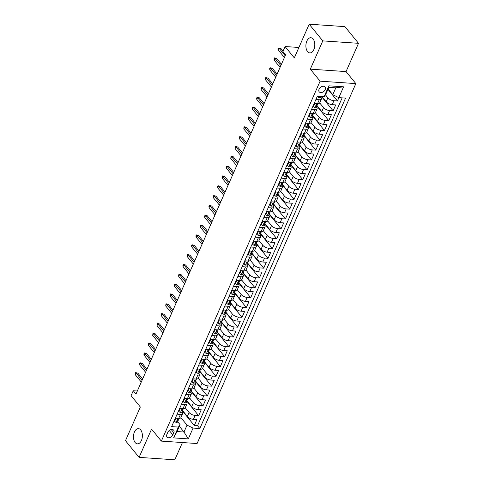<?xml version="1.0" encoding="UTF-8"?>
<svg xmlns="http://www.w3.org/2000/svg" width="484" height="484" viewBox="0 0 484 484"><rect width="100%" height="100%" fill="white"/><g stroke="black" fill="none" stroke-linecap="round" stroke-linejoin="round"><path stroke-width="0.73" d="M307.57 51.619A7.617 4.435 93.9 0 1 306.233 42.949A7.617 4.435 93.9 0 1 310.861 37.728A7.617 4.435 93.9 0 1 313.118 39.035A7.617 4.435 93.9 0 1 314.455 47.704A7.617 4.435 93.9 0 1 309.827 52.925A7.617 4.435 93.9 0 1 307.57 51.619M135.151 442.539A7.617 4.435 93.9 0 1 133.814 433.87A7.617 4.435 93.9 0 1 138.442 428.649A7.617 4.435 93.9 0 1 140.705 429.955A7.617 4.435 93.9 0 1 142.042 438.625A7.617 4.435 93.9 0 1 137.414 443.846A7.617 4.435 93.9 0 1 135.151 442.539M319.059 89.201A3.811 2.632 140.8 0 0 319.198 91.821A3.811 2.632 140.8 0 0 322.302 92.317A3.811 2.632 140.8 0 0 325.236 89.625A3.811 2.632 140.8 0 0 325.103 87.005A3.811 2.632 140.8 0 0 321.993 86.509A3.811 2.632 140.8 0 0 319.059 89.201M358.517 43.312L344.904 26.626L309.179 24.2L322.786 40.886L310.317 69.158L320.112 81.173L355.843 83.599L346.048 71.584L358.517 43.312L322.786 40.886M320.112 81.173L161.36 441.112L197.091 443.538L355.843 83.599M161.36 441.112L151.565 429.102L139.096 457.374L174.821 459.8L182.432 442.545M139.096 457.374L125.483 440.688L140.342 407.008L131.085 395.664L133.257 390.745L135.98 394.079L285.62 54.789L282.898 51.455L285.07 46.537L294.32 57.88L309.179 24.2M182.553 410.553L187.344 416.44A4.761 2.045 23.8 0 0 193.388 419.368L196.909 419.61L194.308 425.509L182.395 410.904M185.233 407.782L189.081 412.501A4.761 2.045 23.8 0 0 195.125 415.435L198.646 415.677L186.733 401.067M198.646 415.677L201.247 409.773L197.726 409.537A4.761 2.045 23.8 0 1 191.682 406.602L186.884 400.722M191.222 390.884L196.02 396.771A4.761 2.045 23.8 0 0 202.064 399.699L205.585 399.941L202.984 405.84L191.071 391.235M195.56 381.053L200.358 386.934A4.761 2.045 23.8 0 0 206.402 389.868L209.923 390.104L207.321 396.009L195.409 381.398M199.898 371.216L204.696 377.103A4.761 2.045 23.8 0 0 210.74 380.031L214.261 380.273L211.659 386.171L199.747 371.567M204.236 361.385L209.034 367.265A4.761 2.045 23.8 0 0 215.077 370.2L218.599 370.435L215.997 376.334L204.085 361.729M208.574 351.547L213.371 357.428A4.761 2.045 23.8 0 0 219.409 360.362L222.936 360.604L220.335 366.503L208.422 351.898M212.912 341.716L217.709 347.597A4.761 2.045 23.8 0 0 223.747 350.531L227.274 350.767L224.673 356.666L212.76 342.061M217.249 331.879L222.047 337.759A4.761 2.045 23.8 0 0 228.085 340.694L231.612 340.936L229.011 346.834L217.098 332.23M221.587 322.048L226.385 327.928A4.761 2.045 23.8 0 0 232.423 330.856L235.95 331.098L233.348 336.997L221.436 322.392M225.925 312.21L230.723 318.091A4.761 2.045 23.8 0 0 236.761 321.025L240.288 321.261L237.686 327.166L225.774 312.561M230.263 302.379L235.061 308.26A4.761 2.045 23.8 0 0 241.099 311.188L244.626 311.43L242.024 317.329L230.112 302.724M234.601 292.542L239.398 298.422A4.761 2.045 23.8 0 0 245.436 301.357L248.964 301.592L246.362 307.497L234.45 292.893M238.939 282.71L243.736 288.591A4.761 2.045 23.8 0 0 249.774 291.519L253.301 291.761L250.694 297.66L238.787 283.055M243.277 272.873L248.074 278.754A4.761 2.045 23.8 0 0 254.112 281.688L257.639 281.924L255.032 287.829L243.119 273.218M247.614 263.036L252.412 268.923A4.761 2.045 23.8 0 0 258.45 271.851L261.977 272.093L259.37 277.991L247.457 263.387M251.952 253.205L256.75 259.085A4.761 2.045 23.8 0 0 262.788 262.019L266.309 262.255L263.707 268.16L251.795 253.549M256.29 243.367L261.088 249.254A4.761 2.045 23.8 0 0 267.126 252.182L270.647 252.424L268.045 258.323L256.133 243.718M260.628 233.536L265.42 239.417A4.761 2.045 23.8 0 0 271.464 242.351L274.985 242.587L272.383 248.492L260.471 233.881M264.966 223.699L269.757 229.585A4.761 2.045 23.8 0 0 275.801 232.514L279.322 232.756L276.721 238.654L264.808 224.05M269.298 213.868L274.095 219.748A4.761 2.045 23.8 0 0 280.139 222.682L283.66 222.918L281.059 228.817L269.146 214.212M273.635 204.03L278.433 209.911A4.761 2.045 23.8 0 0 284.477 212.845L287.998 213.087L285.397 218.986L273.484 204.381M277.973 194.199L282.771 200.08A4.761 2.045 23.8 0 0 288.815 203.014L292.336 203.25L289.734 209.148L277.822 194.544M282.311 184.362L287.109 190.242A4.761 2.045 23.8 0 0 293.153 193.177L296.674 193.418L294.072 199.317L282.16 184.713M286.649 174.53L291.447 180.411A4.761 2.045 23.8 0 0 297.485 183.339L301.012 183.581L298.41 189.48L286.498 174.875M290.987 164.693L295.784 170.574A4.761 2.045 23.8 0 0 301.822 173.508L305.35 173.744L302.748 179.649L290.836 165.044M295.325 154.862L300.122 160.742A4.761 2.045 23.8 0 0 306.16 163.671L309.687 163.913L307.086 169.811L295.173 155.207M299.663 145.025L304.46 150.905A4.761 2.045 23.8 0 0 310.498 153.839L314.025 154.075L311.424 159.98L299.511 145.375M304 135.193L308.798 141.074A4.761 2.045 23.8 0 0 314.836 144.002L318.363 144.244L315.762 150.143L303.849 135.538M308.338 125.356L313.136 131.237A4.761 2.045 23.8 0 0 319.174 134.171L322.701 134.407L320.099 140.312L308.187 125.701M312.676 115.519L317.474 121.405A4.761 2.045 23.8 0 0 323.512 124.334L327.039 124.576L324.437 130.474L312.525 115.87M317.014 105.687L321.812 111.568A4.761 2.045 23.8 0 0 327.849 114.502L331.377 114.738L328.769 120.643L316.863 106.032M321.866 96.485L326.149 101.737A4.761 2.045 23.8 0 0 332.187 104.665L335.714 104.907L333.107 110.806L321.406 96.455M315.907 99.51L319.246 99.734A4.761 2.045 -156.2 0 0 321.424 98.99A4.761 2.045 -156.2 0 0 320.928 97.326L320.783 97.145M311.569 109.342L314.909 109.572A4.761 2.045 -156.2 0 0 317.087 108.821A4.761 2.045 -156.2 0 0 316.59 107.164L316.445 106.982M307.231 119.179L310.571 119.403A4.761 2.045 -156.2 0 0 312.749 118.659A4.761 2.045 -156.2 0 0 312.253 116.995L312.107 116.813M302.893 129.01L306.233 129.24A4.761 2.045 -156.2 0 0 308.411 128.49A4.761 2.045 -156.2 0 0 307.915 126.832L307.77 126.651M298.555 138.847L301.895 139.071A4.761 2.045 -156.2 0 0 304.073 138.327A4.761 2.045 -156.2 0 0 303.583 136.669L303.432 136.482M294.218 148.685L297.557 148.909A4.761 2.045 -156.2 0 0 299.735 148.158A4.761 2.045 -156.2 0 0 299.245 146.501L299.094 146.319M289.88 158.516L293.219 158.746A4.761 2.045 -156.2 0 0 295.397 157.996A4.761 2.045 -156.2 0 0 294.907 156.338L294.756 156.151M285.542 168.353L288.881 168.577A4.761 2.045 -156.2 0 0 291.059 167.827A4.761 2.045 -156.2 0 0 290.569 166.169L290.418 165.988M281.204 178.185L284.544 178.414A4.761 2.045 -156.2 0 0 286.722 177.664A4.761 2.045 -156.2 0 0 286.232 176.007L286.08 175.819M276.866 188.022L280.206 188.246A4.761 2.045 -156.2 0 0 282.384 187.496A4.761 2.045 -156.2 0 0 281.894 185.838L281.742 185.656M272.528 197.853L275.868 198.083A4.761 2.045 -156.2 0 0 278.046 197.333A4.761 2.045 -156.2 0 0 277.556 195.675L277.405 195.488M268.19 207.69L271.53 207.914A4.761 2.045 -156.2 0 0 273.714 207.17A4.761 2.045 -156.2 0 0 273.218 205.506L273.067 205.325M263.853 217.522L267.192 217.752A4.761 2.045 -156.2 0 0 269.376 217.001A4.761 2.045 -156.2 0 0 268.88 215.344L268.729 215.156M259.515 227.359L262.854 227.583A4.761 2.045 -156.2 0 0 265.038 226.839A4.761 2.045 -156.2 0 0 264.542 225.175L264.391 224.993M255.183 237.19L258.517 237.42A4.761 2.045 -156.2 0 0 260.701 236.67A4.761 2.045 -156.2 0 0 260.204 235.012L260.053 234.831M250.845 247.028L254.185 247.251A4.761 2.045 -156.2 0 0 256.363 246.507A4.761 2.045 -156.2 0 0 255.867 244.843L255.715 244.662M246.507 256.859L249.847 257.089A4.761 2.045 -156.2 0 0 252.025 256.339A4.761 2.045 -156.2 0 0 251.529 254.681L251.377 254.499M242.169 266.696L245.509 266.92A4.761 2.045 -156.2 0 0 247.687 266.176A4.761 2.045 -156.2 0 0 247.191 264.512L247.04 264.331M237.832 276.527L241.171 276.757A4.761 2.045 -156.2 0 0 243.349 276.007A4.761 2.045 -156.2 0 0 242.853 274.349L242.708 274.168M233.494 286.365L236.833 286.589A4.761 2.045 -156.2 0 0 239.011 285.844A4.761 2.045 -156.2 0 0 238.515 284.187L238.37 283.999M229.156 296.202L232.495 296.426A4.761 2.045 -156.2 0 0 234.673 295.676A4.761 2.045 -156.2 0 0 234.177 294.018L234.032 293.836M224.818 306.033L228.158 306.263A4.761 2.045 -156.2 0 0 230.336 305.513A4.761 2.045 -156.2 0 0 229.839 303.855L229.694 303.668M220.48 315.87L223.82 316.094A4.761 2.045 -156.2 0 0 225.998 315.344A4.761 2.045 -156.2 0 0 225.502 313.686L225.356 313.505M216.142 325.702L219.482 325.932A4.761 2.045 -156.2 0 0 221.66 325.181A4.761 2.045 -156.2 0 0 221.17 323.524L221.019 323.336M211.804 335.539L215.144 335.763A4.761 2.045 -156.2 0 0 217.322 335.013A4.761 2.045 -156.2 0 0 216.832 333.355L216.681 333.173M207.467 345.37L210.806 345.6A4.761 2.045 -156.2 0 0 212.984 344.85A4.761 2.045 -156.2 0 0 212.494 343.192L212.343 343.005M203.129 355.208L206.468 355.431A4.761 2.045 -156.2 0 0 208.646 354.687A4.761 2.045 -156.2 0 0 208.156 353.024L208.005 352.842M198.791 365.039L202.131 365.269A4.761 2.045 -156.2 0 0 204.308 364.519A4.761 2.045 -156.2 0 0 203.818 362.861L203.667 362.673M194.453 374.876L197.793 375.1A4.761 2.045 -156.2 0 0 199.971 374.356A4.761 2.045 -156.2 0 0 199.481 372.692L199.329 372.511M190.115 384.707L193.455 384.937A4.761 2.045 -156.2 0 0 195.639 384.187A4.761 2.045 -156.2 0 0 195.143 382.529L194.992 382.348M185.777 394.545L189.117 394.769A4.761 2.045 -156.2 0 0 191.301 394.024A4.761 2.045 -156.2 0 0 190.805 392.361L190.654 392.179M181.439 404.376L184.779 404.606A4.761 2.045 -156.2 0 0 186.963 403.856A4.761 2.045 -156.2 0 0 186.467 402.198L186.316 402.016M172.855 434.904L173.804 432.744A3.69 2.547 140.8 0 0 173.671 430.203A3.69 2.547 140.8 0 0 170.664 429.725A3.69 2.547 140.8 0 0 167.821 432.333L166.865 434.499A3.69 2.547 140.8 0 0 166.998 437.034A3.69 2.547 140.8 0 0 170.005 437.518A3.69 2.547 140.8 0 0 172.855 434.904L169.267 430.512M328.122 89.008L332.774 94.701L335.805 87.822L328.854 87.35L325.817 94.229L324.135 96.637L317.377 96.183L171.632 426.616L178.39 427.076L180.078 424.668L177.64 421.685M324.135 96.637L328.902 85.819L343.579 86.817L338.812 97.635L345.57 98.095L199.832 428.534L193.068 428.074L188.3 438.891L173.623 437.893L178.39 427.076M325.429 94.791L327.88 97.798L326.149 101.737M314.17 103.443L317.51 103.673A4.761 2.045 23.8 0 0 319.688 102.923L323.548 107.636L321.812 111.568M309.833 113.28L313.172 113.504A4.761 2.045 23.8 0 0 315.35 112.754L319.21 117.467L317.474 121.405M311.018 122.579L314.872 127.304L313.136 131.237M306.681 132.416L310.534 137.141L308.798 141.074M302.343 142.248L306.197 146.973L304.46 150.905M292.481 152.617L295.821 152.841A4.761 2.045 23.8 0 0 297.999 152.097L301.859 156.81L300.122 160.742M288.143 162.449L291.483 162.678A4.761 2.045 23.8 0 0 293.661 161.928L297.521 166.641L295.784 170.574M283.805 172.286L287.145 172.51A4.761 2.045 23.8 0 0 289.329 171.766L293.183 176.478L291.447 180.411M279.468 182.117L282.807 182.347A4.761 2.045 23.8 0 0 284.991 181.597L288.845 186.31L287.109 190.242M275.13 191.954L278.469 192.178A4.761 2.045 23.8 0 0 280.653 191.434L284.507 196.147L282.771 200.08M270.798 201.786L274.138 202.016A4.761 2.045 23.8 0 0 276.316 201.265L280.169 205.978L278.433 209.911M271.978 211.091L275.832 215.816L274.095 219.748M267.646 220.928L271.494 225.647L269.757 229.585M263.308 230.759L267.156 235.484L265.42 239.417M253.447 241.129L256.786 241.353A4.761 2.045 23.8 0 0 258.964 240.602L262.818 245.315L261.088 249.254M254.632 250.428L258.48 255.153L256.75 259.085M244.771 260.797L248.111 261.021A4.761 2.045 23.8 0 0 250.288 260.271L254.142 264.984L252.412 268.923M240.433 270.629L243.773 270.858A4.761 2.045 23.8 0 0 245.951 270.108L249.804 274.821L248.074 278.754M236.095 280.466L239.435 280.69A4.761 2.045 23.8 0 0 241.613 279.94L245.473 284.659L243.736 288.591M231.757 290.297L235.097 290.527A4.761 2.045 23.8 0 0 237.275 289.777L241.135 294.49L239.398 298.422M232.943 299.602L236.797 304.327L235.061 308.26M228.605 309.433L232.459 314.158L230.723 318.091M224.267 319.271L228.121 323.996L226.385 327.928M214.406 329.634L217.746 329.864A4.761 2.045 23.8 0 0 219.924 329.114L223.783 333.827L222.047 337.759M210.068 339.472L213.408 339.695A4.761 2.045 23.8 0 0 215.586 338.951L219.446 343.664L217.709 347.597M205.73 349.303L209.07 349.533A4.761 2.045 23.8 0 0 211.254 348.782L215.108 353.495L213.371 357.428M201.392 359.14L204.732 359.364A4.761 2.045 23.8 0 0 206.916 358.62L210.77 363.333L209.034 367.265M197.055 368.971L200.394 369.201A4.761 2.045 23.8 0 0 202.578 368.451L206.432 373.164L204.696 377.103M192.723 378.809L196.056 379.032A4.761 2.045 23.8 0 0 198.24 378.288L202.094 383.001L200.358 386.934M188.385 388.646L191.724 388.87A4.761 2.045 23.8 0 0 193.903 388.12L197.756 392.833L196.02 396.771M189.565 397.945L193.418 402.67L191.682 406.602M177.108 414.213L180.441 414.437A4.761 2.045 23.8 0 0 182.625 413.693A4.761 2.045 23.8 0 0 182.129 412.029L181.978 411.848M194.308 425.509L197.545 425.726L342.152 97.859M327.88 97.798A4.761 2.045 -156.2 0 0 333.924 100.733L337.445 100.975L338.915 97.641M333.107 110.806L329.586 110.57A4.761 2.045 -156.2 0 1 323.548 107.636M328.769 120.643L325.248 120.401A4.761 2.045 -156.2 0 1 319.21 117.467M324.437 130.474L320.91 130.238A4.761 2.045 -156.2 0 1 314.872 127.304M320.099 140.312L316.572 140.07A4.761 2.045 -156.2 0 1 310.534 137.141M315.762 150.143L312.234 149.907A4.761 2.045 -156.2 0 1 306.197 146.973M311.424 159.98L307.897 159.738A4.761 2.045 -156.2 0 1 301.859 156.81M307.086 169.811L303.559 169.575A4.761 2.045 -156.2 0 1 297.521 166.641M302.748 179.649L299.221 179.407A4.761 2.045 -156.2 0 1 293.183 176.478M298.41 189.48L294.883 189.244A4.761 2.045 -156.2 0 1 288.845 186.31M294.072 199.317L290.545 199.075A4.761 2.045 -156.2 0 1 284.507 196.147M289.734 209.148L286.207 208.913A4.761 2.045 -156.2 0 1 280.169 205.978M285.397 218.986L281.869 218.744A4.761 2.045 -156.2 0 1 275.832 215.816M281.059 228.817L277.538 228.581A4.761 2.045 -156.2 0 1 271.494 225.647M276.721 238.654L273.2 238.412A4.761 2.045 -156.2 0 1 267.156 235.484M272.383 248.492L268.862 248.25A4.761 2.045 -156.2 0 1 262.818 245.315M268.045 258.323L264.524 258.087A4.761 2.045 -156.2 0 1 258.48 255.153M263.707 268.16L260.186 267.918A4.761 2.045 -156.2 0 1 254.142 264.984M259.37 277.991L255.848 277.755A4.761 2.045 -156.2 0 1 249.804 274.821M255.032 287.829L251.511 287.587A4.761 2.045 -156.2 0 1 245.473 284.659M250.694 297.66L247.173 297.424A4.761 2.045 -156.2 0 1 241.135 294.49M246.362 307.497L242.835 307.255A4.761 2.045 -156.2 0 1 236.797 304.327M242.024 317.329L238.497 317.093A4.761 2.045 -156.2 0 1 232.459 314.158M237.686 327.166L234.159 326.924A4.761 2.045 -156.2 0 1 228.121 323.996M233.348 336.997L229.821 336.761A4.761 2.045 -156.2 0 1 223.783 333.827M229.011 346.834L225.483 346.592A4.761 2.045 -156.2 0 1 219.446 343.664M224.673 356.666L221.146 356.43A4.761 2.045 -156.2 0 1 215.108 353.495M220.335 366.503L216.808 366.261A4.761 2.045 -156.2 0 1 210.77 363.333M215.997 376.334L212.47 376.098A4.761 2.045 -156.2 0 1 206.432 373.164M211.659 386.171L208.132 385.929A4.761 2.045 -156.2 0 1 202.094 383.001M207.321 396.009L203.794 395.767A4.761 2.045 -156.2 0 1 197.756 392.833M202.984 405.84L199.456 405.604A4.761 2.045 -156.2 0 1 193.418 402.67M175.371 418.146L178.711 418.376A4.761 2.045 23.8 0 0 180.889 417.625L182.625 413.693M179.709 408.314L183.049 408.538A4.761 2.045 23.8 0 0 185.227 407.788L186.963 403.856M184.047 398.477L187.387 398.707A4.761 2.045 23.8 0 0 189.565 397.957L191.301 394.024M218.744 319.803L222.083 320.027A4.761 2.045 23.8 0 0 224.261 319.283L225.998 315.344M223.082 309.966L226.421 310.196A4.761 2.045 23.8 0 0 228.599 309.445L230.336 305.513M227.419 300.134L230.759 300.358A4.761 2.045 23.8 0 0 232.937 299.614L234.673 295.676M249.109 250.96L252.448 251.19A4.761 2.045 23.8 0 0 254.626 250.44L256.363 246.507M257.784 231.292L261.124 231.515A4.761 2.045 23.8 0 0 263.302 230.771L265.038 226.839M262.122 221.454L265.462 221.684A4.761 2.045 23.8 0 0 267.64 220.934L269.376 217.001M266.46 211.623L269.8 211.847A4.761 2.045 23.8 0 0 271.978 211.103L273.714 207.17M296.819 142.78L300.159 143.01A4.761 2.045 23.8 0 0 302.337 142.26L304.073 138.327M301.157 132.949L304.497 133.173A4.761 2.045 23.8 0 0 306.674 132.422L308.411 128.49M305.495 123.111L308.834 123.341A4.761 2.045 23.8 0 0 311.012 122.591L312.749 118.659M180.078 424.668L177.041 431.553L183.993 432.024L187.03 425.14L193.068 428.074M179.346 426.325L183.993 432.024L188.3 438.891M180.895 417.613L187.03 425.14M298.912 47.474L285.07 46.537M137.329 391.018L133.257 390.745M197.545 425.726L199.832 428.534M337.445 100.975L327.971 89.352M338.812 97.635L332.774 94.701M177.041 431.553L173.623 437.893M328.902 85.819L328.854 87.35M343.579 86.817L335.805 87.822M310.317 69.158L346.048 71.584M176.509 418.224L175.91 418.442L174.609 421.395L176.103 422.508A3.152 1.355 23.8 0 0 177.501 422.006L178.324 420.136A3.152 1.355 23.8 0 0 178.372 419.816L178.33 419.368M179.098 418.388L178.844 418.956A3.152 1.355 -156.2 0 1 178.106 419.422L177.586 420.602A3.152 1.355 23.8 0 0 178.324 420.136M142.629 378.996L137.867 373.152L136.125 373.037L142.054 380.303M135.345 374.81L135.199 373.569L135.635 372.589L136.125 373.037L135.345 374.81L141.274 382.076M135.635 372.589L137.867 373.152M174.173 420.862L174.609 421.395M180.847 408.387L180.248 408.605L178.947 411.557L180.441 412.671A3.152 1.355 23.8 0 0 181.839 412.174L182.662 410.305A3.152 1.355 23.8 0 0 182.71 409.978L182.668 409.531M183.436 408.55L183.182 409.125A3.152 1.355 -156.2 0 1 182.444 409.591L181.923 410.771A3.152 1.355 23.8 0 0 182.662 410.305M146.967 369.165L142.205 363.321L140.463 363.2L146.392 370.466M139.682 364.972L139.537 363.738L139.973 362.752L140.463 363.2L139.682 364.972L145.611 372.238M139.973 362.752L142.205 363.321M178.511 411.025L178.947 411.557M185.184 398.556L184.585 398.774L183.279 401.72L184.779 402.839A3.152 1.355 23.8 0 0 186.177 402.337L186.999 400.468A3.152 1.355 23.8 0 0 187.048 400.147L187.006 399.699M187.774 398.719L187.52 399.288A3.152 1.355 -156.2 0 1 186.782 399.754L186.261 400.934A3.152 1.355 23.8 0 0 186.999 400.468M151.304 359.328L146.543 353.483L144.801 353.368L150.73 360.634M144.02 355.135L143.875 353.901L144.311 352.921L144.801 353.368L144.02 355.135L149.949 362.407M144.311 352.921L146.543 353.483M182.849 401.194L183.279 401.72M189.522 388.719L188.917 388.936L187.617 391.889L189.117 393.002A3.152 1.355 23.8 0 0 190.514 392.506L191.337 390.636A3.152 1.355 23.8 0 0 191.386 390.31L191.343 389.862M192.112 388.882L191.858 389.457A3.152 1.355 -156.2 0 1 191.119 389.923L190.599 391.102A3.152 1.355 23.8 0 0 191.337 390.636M155.642 349.49L150.881 343.652L149.139 343.531L155.068 350.797M148.358 345.304L148.642 343.083L149.139 343.531L148.358 345.304L154.287 352.57M148.642 343.083L150.881 343.652M187.187 391.356L187.617 391.889M193.86 378.887L193.255 379.105L191.954 382.051L193.455 383.171A3.152 1.355 23.8 0 0 194.852 382.669L195.675 380.799A3.152 1.355 23.8 0 0 195.724 380.478L195.681 380.031M196.45 379.051L196.195 379.619A3.152 1.355 -156.2 0 1 195.457 380.085L194.937 381.265A3.152 1.355 23.8 0 0 195.675 380.799M159.98 339.659L155.219 333.815L153.476 333.7L159.405 340.966M152.696 335.466L152.98 333.252L153.476 333.7L152.696 335.466L158.625 342.733M152.98 333.252L155.219 333.815M191.525 381.525L191.954 382.051M198.198 369.05L197.593 369.268L196.292 372.22L197.793 373.333A3.152 1.355 23.8 0 0 199.184 372.837L200.013 370.968A3.152 1.355 23.8 0 0 200.061 370.641L200.019 370.193M200.781 369.213L200.533 369.788A3.152 1.355 -156.2 0 1 199.795 370.254L199.275 371.434A3.152 1.355 23.8 0 0 200.013 370.968M164.318 329.822L159.551 323.984L157.814 323.863L163.743 331.129M157.034 325.635L157.318 323.415L157.814 323.863L157.034 325.635L162.963 332.901M157.318 323.415L159.551 323.984M195.863 371.688L196.292 372.22M202.536 359.219L201.931 359.437L200.63 362.383L202.131 363.502A3.152 1.355 23.8 0 0 203.522 363L204.351 361.131A3.152 1.355 23.8 0 0 204.399 360.81L204.357 360.362M205.119 359.382L204.871 359.951A3.152 1.355 -156.2 0 1 204.133 360.417L203.613 361.596A3.152 1.355 23.8 0 0 204.351 361.131M168.656 319.991L163.888 314.146L162.152 314.031L168.081 321.297M161.372 315.798L161.656 313.584L162.152 314.031L161.372 315.798L167.301 323.064M161.656 313.584L163.888 314.146M200.201 361.851L200.63 362.383M206.874 349.381L206.269 349.599L204.968 352.552L206.468 353.665A3.152 1.355 23.8 0 0 207.86 353.169L208.689 351.299A3.152 1.355 23.8 0 0 208.737 350.973L208.695 350.525M209.457 349.545L209.209 350.12A3.152 1.355 -156.2 0 1 208.471 350.585L207.951 351.765A3.152 1.355 23.8 0 0 208.689 351.299M172.994 310.153L168.226 304.315L166.49 304.194L172.419 311.46M165.709 305.967L165.994 303.746L166.49 304.194L165.709 305.967L171.638 313.233M165.994 303.746L168.226 304.315M204.538 352.019L204.968 352.552M211.212 339.55L210.607 339.768L209.306 342.714L210.806 343.828A3.152 1.355 23.8 0 0 212.198 343.331L213.027 341.462A3.152 1.355 23.8 0 0 213.069 341.141L213.033 340.694M213.795 339.707L213.547 340.282A3.152 1.355 -156.2 0 1 212.803 340.748L212.282 341.928A3.152 1.355 23.8 0 0 213.027 341.462M177.332 300.322L172.564 294.478L170.828 294.363L176.757 301.629M170.047 296.129L170.332 293.915L170.828 294.363L170.047 296.129L175.976 303.395M170.332 293.915L172.564 294.478M208.87 342.182L209.306 342.714M215.549 329.713L214.944 329.931L213.644 332.883L215.144 333.996A3.152 1.355 23.8 0 0 216.536 333.494L217.358 331.631A3.152 1.355 23.8 0 0 217.407 331.304L217.37 330.856M218.133 329.876L217.879 330.451A3.152 1.355 -156.2 0 1 217.141 330.917L216.62 332.097A3.152 1.355 23.8 0 0 217.358 331.631M181.669 290.485L176.902 284.646L175.166 284.525L181.095 291.791M174.385 286.298L174.234 285.064L174.67 284.078L175.166 284.525L174.385 286.298L180.308 293.564M174.67 284.078L176.902 284.646M213.208 332.351L213.644 332.883M219.887 319.882L219.282 320.099L217.982 323.046L219.482 324.159A3.152 1.355 23.8 0 0 220.873 323.663L221.696 321.793A3.152 1.355 23.8 0 0 221.745 321.473L221.702 321.025M222.471 320.039L222.216 320.614A3.152 1.355 -156.2 0 1 221.478 321.08L220.958 322.259A3.152 1.355 23.8 0 0 221.696 321.793M186.007 280.653L181.24 274.809L179.503 274.694L185.426 281.96M178.723 276.461L178.572 275.227L179.007 274.247L179.503 274.694L178.723 276.461L184.646 283.727M179.007 274.247L181.24 274.809M217.546 322.513L217.982 323.046M224.225 310.044L223.62 310.262L222.319 313.215L223.814 314.328A3.152 1.355 23.8 0 0 225.211 313.826L226.034 311.962A3.152 1.355 23.8 0 0 226.082 311.635L226.04 311.188M226.808 310.208L226.554 310.782A3.152 1.355 -156.2 0 1 225.816 311.242L225.296 312.428A3.152 1.355 23.8 0 0 226.034 311.962M190.345 270.816L185.578 264.978L183.841 264.857L189.764 272.123M183.061 266.63L182.91 265.395L183.345 264.409L183.841 264.857L183.061 266.63L188.984 273.896M183.345 264.409L185.578 264.978M221.884 312.682L222.319 313.215M228.563 300.213L227.958 300.425L226.657 303.377L228.152 304.49A3.152 1.355 23.8 0 0 229.549 303.994L230.372 302.125A3.152 1.355 23.8 0 0 230.42 301.804L230.378 301.357M231.146 300.37L230.892 300.945A3.152 1.355 -156.2 0 1 230.154 301.411L229.634 302.591A3.152 1.355 23.8 0 0 230.372 302.125M194.683 260.985L189.916 255.141L188.179 255.026L194.102 262.292M187.399 256.792L187.248 255.558L187.683 254.572L188.179 255.026L187.399 256.792L193.322 264.058M187.683 254.572L189.916 255.141M226.222 302.845L226.657 303.377M232.901 290.376L232.296 290.594L230.995 293.546L232.489 294.659A3.152 1.355 23.8 0 0 233.887 294.157L234.71 292.294A3.152 1.355 23.8 0 0 234.758 291.967L234.716 291.519M235.484 290.539L235.23 291.108A3.152 1.355 -156.2 0 1 234.492 291.574L233.972 292.753A3.152 1.355 23.8 0 0 234.71 292.294M199.021 251.148L194.253 245.303L192.517 245.188L198.44 252.454M191.737 246.961L191.585 245.721L192.021 244.741L192.517 245.188L191.737 246.961L197.66 254.227M192.021 244.741L194.253 245.303M230.559 293.014L230.995 293.546M237.239 280.538L236.634 280.756L235.333 283.709L236.827 284.822A3.152 1.355 23.8 0 0 238.225 284.326L239.048 282.456A3.152 1.355 23.8 0 0 239.096 282.136L239.054 281.688M239.822 280.702L239.568 281.277A3.152 1.355 -156.2 0 1 238.83 281.742L238.309 282.922A3.152 1.355 23.8 0 0 239.048 282.456M203.359 241.316L198.591 235.472L196.855 235.351L202.778 242.623M196.074 237.124L195.923 235.889L196.359 234.903L196.855 235.351L196.074 237.124L201.997 244.39M196.359 234.903L198.591 235.472M234.897 283.176L235.333 283.709M241.577 270.707L240.971 270.925L239.671 273.877L241.165 274.991A3.152 1.355 23.8 0 0 242.563 274.488L243.385 272.619A3.152 1.355 23.8 0 0 243.434 272.298L243.392 271.851M244.16 270.871L243.906 271.439A3.152 1.355 -156.2 0 1 243.168 271.905L242.647 273.085A3.152 1.355 23.8 0 0 243.385 272.619M207.69 231.479L202.929 225.635L201.193 225.52L207.116 232.786M200.412 227.292L200.261 226.052L200.697 225.072L201.193 225.52L200.412 227.292L206.335 234.558M200.697 225.072L202.929 225.635M239.235 273.345L239.671 273.877M245.908 260.87L245.309 261.088L244.009 264.04L245.503 265.153A3.152 1.355 23.8 0 0 246.9 264.657L247.723 262.788A3.152 1.355 23.8 0 0 247.772 262.461L247.729 262.013M248.498 261.033L248.244 261.608A3.152 1.355 -156.2 0 1 247.506 262.074L246.985 263.254A3.152 1.355 23.8 0 0 247.723 262.788M212.028 221.648L207.267 215.803L205.531 215.683L211.454 222.949M204.75 217.455L204.599 216.221L205.034 215.235L205.531 215.683L204.75 217.455L210.673 224.721M205.034 215.235L207.267 215.803M243.573 263.508L244.009 264.04M250.246 251.039L249.647 251.256L248.346 254.203L249.841 255.322A3.152 1.355 23.8 0 0 251.238 254.82L252.061 252.951A3.152 1.355 23.8 0 0 252.11 252.63L252.067 252.182M252.836 251.202L252.581 251.771A3.152 1.355 -156.2 0 1 251.843 252.237L251.323 253.416A3.152 1.355 23.8 0 0 252.061 252.951M216.366 211.811L211.605 205.966L209.868 205.851L215.791 213.117M209.082 207.618L208.937 206.384L209.372 205.404L209.868 205.851L209.082 207.618L215.011 214.89M209.372 205.404L211.605 205.966M247.911 253.677L248.346 254.203M254.584 241.201L253.985 241.419L252.684 244.372L254.179 245.485A3.152 1.355 23.8 0 0 255.576 244.989L256.399 243.119A3.152 1.355 23.8 0 0 256.447 242.793L256.405 242.345M257.173 241.365L256.919 241.939A3.152 1.355 -156.2 0 1 256.181 242.405L255.661 243.585A3.152 1.355 23.8 0 0 256.399 243.119M220.704 201.973L215.943 196.135L214.2 196.014L220.129 203.28M213.42 197.787L213.275 196.552L213.71 195.566L214.2 196.014L213.42 197.787L219.349 205.053M213.71 195.566L215.943 196.135M252.249 243.839L252.684 244.372M258.922 231.37L258.323 231.588L257.022 234.534L258.517 235.654A3.152 1.355 23.8 0 0 259.914 235.151L260.737 233.282A3.152 1.355 23.8 0 0 260.785 232.961L260.743 232.514M261.511 231.533L261.257 232.102A3.152 1.355 -156.2 0 1 260.519 232.568L259.999 233.748A3.152 1.355 23.8 0 0 260.737 233.282M225.042 192.142L220.281 186.298L218.538 186.183L224.467 193.449M217.758 187.949L217.612 186.715L218.048 185.735L218.538 186.183L217.758 187.949L223.687 195.215M218.048 185.735L220.281 186.298M256.587 234.008L257.022 234.534M263.26 221.533L262.661 221.751L261.354 224.703L262.854 225.816A3.152 1.355 23.8 0 0 264.252 225.32L265.075 223.451A3.152 1.355 23.8 0 0 265.123 223.124L265.081 222.676M265.849 221.696L265.595 222.271A3.152 1.355 -156.2 0 1 264.857 222.737L264.337 223.917A3.152 1.355 23.8 0 0 265.075 223.451M229.38 182.305L224.618 176.466L222.876 176.345L228.805 183.611M222.096 178.118L221.95 176.884L222.386 175.898L222.876 176.345L222.096 178.118L228.024 185.384M222.386 175.898L224.618 176.466M260.924 224.171L261.354 224.703M267.598 211.702L266.999 211.919L265.692 214.866L267.192 215.985A3.152 1.355 23.8 0 0 268.59 215.483L269.413 213.613A3.152 1.355 23.8 0 0 269.461 213.293L269.419 212.845M270.187 211.865L269.933 212.434A3.152 1.355 -156.2 0 1 269.195 212.899L268.674 214.079A3.152 1.355 23.8 0 0 269.413 213.613M233.718 172.473L228.956 166.629L227.214 166.514L233.143 173.78M226.433 168.281L226.718 166.066L227.214 166.514L226.433 168.281L232.362 175.547M226.718 166.066L228.956 166.629M265.262 214.333L265.692 214.866M271.935 201.864L271.33 202.082L270.03 205.034L271.53 206.148A3.152 1.355 23.8 0 0 272.928 205.652L273.75 203.782A3.152 1.355 23.8 0 0 273.799 203.455L273.756 203.008M274.525 202.028L274.271 202.602A3.152 1.355 -156.2 0 1 273.533 203.068L273.012 204.248A3.152 1.355 23.8 0 0 273.75 203.782M238.055 162.636L233.294 156.798L231.552 156.677L237.481 163.943M230.771 158.449L231.056 156.229L231.552 156.677L230.771 158.449L236.7 165.716M231.056 156.229L233.294 156.798M269.6 204.502L270.03 205.034M276.273 192.033L275.668 192.251L274.368 195.197L275.868 196.31A3.152 1.355 23.8 0 0 277.259 195.814L278.088 193.945A3.152 1.355 23.8 0 0 278.137 193.624L278.094 193.177M278.857 192.19L278.609 192.765A3.152 1.355 -156.2 0 1 277.87 193.231L277.35 194.411A3.152 1.355 23.8 0 0 278.088 193.945M242.393 152.805L237.626 146.961L235.889 146.846L241.819 154.112M235.109 148.612L235.393 146.398L235.889 146.846L235.109 148.612L241.038 155.878M235.393 146.398L237.626 146.961M273.938 194.665L274.368 195.197M280.611 182.196L280.006 182.414L278.705 185.366L280.206 186.479A3.152 1.355 23.8 0 0 281.597 185.977L282.426 184.114A3.152 1.355 23.8 0 0 282.474 183.787L282.432 183.339M283.194 182.359L282.946 182.934A3.152 1.355 -156.2 0 1 282.208 183.4L281.688 184.579A3.152 1.355 23.8 0 0 282.426 184.114M246.731 142.968L241.964 137.129L240.227 137.008L246.156 144.274M239.447 138.781L239.731 136.561L240.227 137.008L239.447 138.781L245.376 146.047M239.731 136.561L241.964 137.129M278.276 184.834L278.705 185.366M284.949 172.364L284.344 172.582L283.043 175.529L284.544 176.642A3.152 1.355 23.8 0 0 285.935 176.146L286.764 174.276A3.152 1.355 23.8 0 0 286.812 173.956L286.77 173.508M287.532 172.522L287.284 173.097A3.152 1.355 -156.2 0 1 286.546 173.562L286.026 174.742A3.152 1.355 23.8 0 0 286.764 174.276M251.069 133.136L246.302 127.292L244.565 127.177L250.494 134.443M243.785 128.944L244.069 126.729L244.565 127.177L243.785 128.944L249.714 136.21M244.069 126.729L246.302 127.292M282.614 174.996L283.043 175.529M289.287 162.527L288.682 162.745L287.381 165.697L288.881 166.811A3.152 1.355 23.8 0 0 290.273 166.308L291.102 164.445A3.152 1.355 23.8 0 0 291.144 164.118L291.108 163.671M291.87 162.691L291.622 163.265A3.152 1.355 -156.2 0 1 290.884 163.725L290.358 164.911A3.152 1.355 23.8 0 0 291.102 164.445M255.407 123.299L250.639 117.461L248.903 117.34L254.832 124.606M248.123 119.112L248.407 116.892L248.903 117.34L248.123 119.112L254.052 126.378M248.407 116.892L250.639 117.461M286.945 165.165L287.381 165.697M293.625 152.696L293.02 152.908L291.719 155.86L293.219 156.973A3.152 1.355 23.8 0 0 294.611 156.477L295.434 154.608A3.152 1.355 23.8 0 0 295.482 154.287L295.446 153.839M296.208 152.853L295.96 153.428A3.152 1.355 -156.2 0 1 295.216 153.894L294.695 155.074A3.152 1.355 23.8 0 0 295.434 154.608M259.745 113.468L254.977 107.623L253.241 107.508L259.17 114.775M252.46 109.275L252.309 108.041L252.745 107.055L253.241 107.508L252.46 109.275L258.383 116.541M252.745 107.055L254.977 107.623M291.283 155.328L291.719 155.86M297.962 142.859L297.358 143.076L296.057 146.029L297.557 147.142A3.152 1.355 23.8 0 0 298.949 146.64L299.771 144.776A3.152 1.355 23.8 0 0 299.82 144.45L299.777 144.002M300.546 143.022L300.292 143.591A3.152 1.355 -156.2 0 1 299.554 144.057L299.033 145.236A3.152 1.355 23.8 0 0 299.771 144.776M264.082 103.63L259.315 97.792L257.579 97.671L263.502 104.937M256.798 99.444L256.647 98.21L257.083 97.223L257.579 97.671L256.798 99.444L262.721 106.71M257.083 97.223L259.315 97.792M295.621 145.496L296.057 146.029M302.3 133.021L301.695 133.239L300.395 136.192L301.889 137.305A3.152 1.355 23.8 0 0 303.286 136.809L304.109 134.939A3.152 1.355 23.8 0 0 304.158 134.619L304.115 134.171M304.884 133.185L304.63 133.759A3.152 1.355 -156.2 0 1 303.892 134.225L303.371 135.405A3.152 1.355 23.8 0 0 304.109 134.939M268.42 93.799L263.653 87.955L261.917 87.834L267.84 95.106M261.136 89.607L260.985 88.372L261.421 87.386L261.917 87.834L261.136 89.607L267.059 96.873M261.421 87.386L263.653 87.955M299.959 135.659L300.395 136.192M306.638 123.19L306.033 123.408L304.732 126.36L306.227 127.473A3.152 1.355 23.8 0 0 307.624 126.971L308.447 125.102A3.152 1.355 23.8 0 0 308.496 124.781L308.453 124.334M309.222 123.353L308.967 123.922A3.152 1.355 -156.2 0 1 308.229 124.388L307.709 125.568A3.152 1.355 23.8 0 0 308.447 125.102M272.758 83.962L267.991 78.118L266.254 78.003L272.177 85.269M265.474 79.775L265.323 78.535L265.758 77.555L266.254 78.003L265.474 79.775L271.397 87.041M265.758 77.555L267.991 78.118M304.297 125.828L304.732 126.36M310.976 113.353L310.371 113.571L309.07 116.523L310.565 117.636A3.152 1.355 23.8 0 0 311.962 117.14L312.785 115.271A3.152 1.355 23.8 0 0 312.833 114.944L312.791 114.496M313.559 113.516L313.305 114.091A3.152 1.355 -156.2 0 1 312.567 114.557L312.047 115.737A3.152 1.355 23.8 0 0 312.785 115.271M277.096 74.131L272.329 68.286L270.592 68.165L276.515 75.431M269.812 69.938L269.661 68.704L270.096 67.718L270.592 68.165L269.812 69.938L275.735 77.204M270.096 67.718L272.329 68.286M308.635 115.991L309.07 116.523M315.314 103.522L314.709 103.739L313.408 106.686L314.902 107.805A3.152 1.355 23.8 0 0 316.3 107.303L317.123 105.433A3.152 1.355 23.8 0 0 317.171 105.113L317.129 104.665M317.897 103.685L317.643 104.254A3.152 1.355 -156.2 0 1 316.905 104.719L316.385 105.899A3.152 1.355 23.8 0 0 317.123 105.433M281.434 64.293L276.666 58.449L274.93 58.334L280.853 65.6M274.15 60.101L273.998 58.866L274.434 57.886L274.93 58.334L274.15 60.101L280.073 67.373M274.434 57.886L276.666 58.449M312.973 106.159L313.408 106.686M318.024 96.225L317.746 96.854L319.24 97.968A3.152 1.355 23.8 0 0 320.638 97.472L321.098 96.431M283.049 51.122L281.004 48.618L279.268 48.497L285.191 55.763M278.488 50.269L278.336 49.035L278.772 48.049L279.268 48.497L278.488 50.269L284.411 57.535M278.772 48.049L281.004 48.618M317.31 96.322L317.746 96.854M189.081 412.501L187.344 416.44M195.125 415.435L193.388 419.368M333.924 100.733L332.187 104.665M329.586 110.57L327.849 114.502M325.248 120.401L323.512 124.334M320.91 130.238L319.174 134.171M316.572 140.07L314.836 144.002M312.234 149.907L310.498 153.839M307.897 159.738L306.16 163.671M303.559 169.575L301.822 173.508M299.221 179.407L297.485 183.339M294.883 189.244L293.153 193.177M290.545 199.075L288.815 203.014M286.207 208.913L284.477 212.845M281.869 218.744L280.139 222.682M277.538 228.581L275.801 232.514M273.2 238.412L271.464 242.351M268.862 248.25L267.126 252.182M264.524 258.087L262.788 262.019M260.186 267.918L258.45 271.851M255.848 277.755L254.112 281.688M251.511 287.587L249.774 291.519M247.173 297.424L245.436 301.357M242.835 307.255L241.099 311.188M238.497 317.093L236.761 321.025M234.159 326.924L232.423 330.856M229.821 336.761L228.085 340.694M225.483 346.592L223.747 350.531M221.146 356.43L219.409 360.362M216.808 366.261L215.077 370.2M212.47 376.098L210.74 380.031M208.132 385.929L206.402 389.868M203.794 395.767L202.064 399.699M199.456 405.604L197.726 409.537M180.441 414.437L178.711 418.376M184.779 404.606L183.049 408.538M189.117 394.769L187.387 398.707M193.455 384.937L191.724 388.87M197.793 375.1L196.056 379.032M202.131 365.269L200.394 369.201M206.468 355.431L204.732 359.364M210.806 345.6L209.07 349.533M215.144 335.763L213.408 339.695M219.482 325.932L217.746 329.864M223.82 316.094L222.083 320.027M228.158 306.263L226.421 310.196M232.495 296.426L230.759 300.358M236.833 286.589L235.097 290.527M241.171 276.757L239.435 280.69M245.509 266.92L243.773 270.858M249.847 257.089L248.111 261.021M254.185 247.251L252.448 251.19M258.517 237.42L256.786 241.353M262.854 227.583L261.124 231.515M267.192 217.752L265.462 221.684M271.53 207.914L269.8 211.847M275.868 198.083L274.138 202.016M280.206 188.246L278.469 192.178M284.544 178.414L282.807 182.347M288.881 168.577L287.145 172.51M293.219 158.746L291.483 162.678M297.557 148.909L295.821 152.841M301.895 139.071L300.159 143.01M306.233 129.24L304.497 133.173M310.571 119.403L308.834 123.341M314.909 109.572L313.172 113.504M319.246 99.734L317.51 103.673M171.215 429.568L173.804 432.744M177.9 418.321L176.067 422.478M182.238 408.484L180.405 412.646M186.576 398.647L184.743 402.809M190.914 388.815L189.081 392.978M195.252 378.978L193.418 383.14M199.589 369.147L197.756 373.303M203.927 359.309L202.094 363.472M208.265 349.478L206.432 353.635M212.603 339.641L210.764 343.803M216.941 329.81L215.102 333.966M221.279 319.972L219.44 324.135M225.617 310.141L223.777 314.298M229.954 300.304L228.115 304.466M234.286 290.473L232.453 294.629M238.624 280.635L236.791 284.798M242.962 270.804L241.129 274.96M247.3 260.967L245.467 265.129M251.638 251.129L249.804 255.292M255.976 241.298L254.142 245.461M260.313 231.461L258.48 235.623M264.651 221.63L262.818 225.786M268.989 211.792L267.156 215.955M273.327 201.961L271.494 206.117M277.665 192.124L275.832 196.286M282.003 182.293L280.169 186.449M286.34 172.455L284.507 176.618M290.678 162.624L288.839 166.78M295.016 152.787L293.177 156.949M299.354 142.955L297.515 147.112M303.692 133.118L301.853 137.281M308.03 123.287L306.19 127.443M312.361 113.45L310.528 117.612M316.699 103.612L314.866 107.775M319.906 96.352L319.204 97.943M195.639 384.187L193.903 388.12M199.971 374.356L198.24 378.288M204.308 364.519L202.578 368.451M208.646 354.687L206.916 358.62M212.984 344.85L211.254 348.782M217.322 335.013L215.586 338.951M221.66 325.181L219.924 329.114M239.011 285.844L237.275 289.777M243.349 276.007L241.613 279.94M247.687 266.176L245.951 270.108M252.025 256.339L250.288 260.271M260.701 236.67L258.964 240.602M278.046 197.333L276.316 201.265M282.384 187.496L280.653 191.434M286.722 177.664L284.991 181.597M291.059 167.827L289.329 171.766M295.397 157.996L293.661 161.928M299.735 148.158L297.999 152.097M317.087 108.821L315.35 112.754M321.424 98.99L319.688 102.923"/></g></svg>
